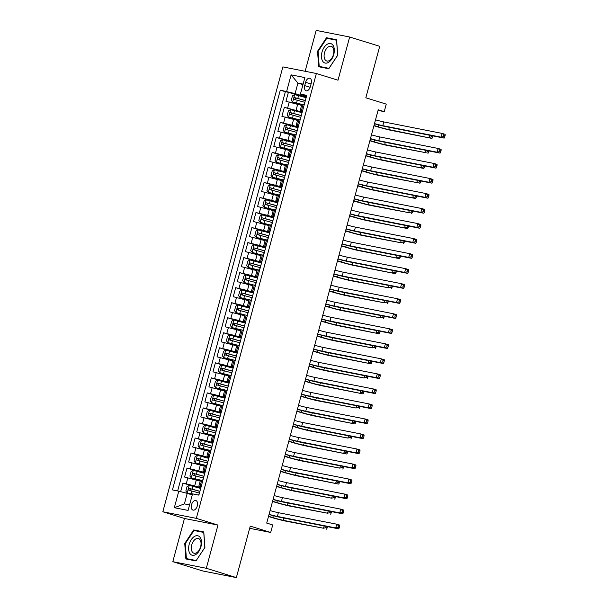 <?xml version="1.0" encoding="UTF-8"?>
<svg xmlns="http://www.w3.org/2000/svg" width="608" height="608" viewBox="0 0 608 608"><rect width="100%" height="100%" fill="white"/><g stroke="black" fill="none" stroke-linecap="round" stroke-linejoin="round"><path stroke-width="0.91" d="M197.311 505.902A4.986 2.941 -72.8 0 0 195.89 500.566A4.986 2.941 -72.8 0 0 191.512 504.762A4.986 2.941 -72.8 0 0 192.934 510.089A4.986 2.941 -72.8 0 0 197.311 505.902M172.809 561.686L202.867 570.996L236.368 577.6L206.31 568.282L217.968 525.076L196.331 518.366L162.83 511.769L184.467 518.472L172.809 561.686L206.31 568.282M196.331 518.366L316.365 73.5L282.864 66.903L162.83 511.769M316.365 73.5L338.002 80.21L349.661 37.004L316.16 30.4L305.132 71.288M349.661 37.004L379.719 46.314L365.826 97.789L386.262 104.128L384.241 111.636L378.229 109.774L266.707 523.085L272.718 524.947L270.689 532.456L250.253 526.125L236.368 577.6M301.591 105.382L285.965 101.323L288.397 92.302L302.199 96.581M302.016 112.032L284.339 107.335L298.148 111.614M284.339 107.335L281.907 116.348L297.54 120.414M293.482 135.44L277.848 131.381L280.288 122.36L294.09 126.639M289.423 150.472L273.798 146.406L276.23 137.393L290.031 141.672M285.372 165.505L269.739 161.439L272.171 152.418L285.98 156.697M281.314 180.53L265.688 176.472L268.12 167.451L281.922 171.73M277.263 195.563L261.63 191.497L264.062 182.484L277.871 186.755M273.205 210.588L257.579 206.53L260.011 197.509L273.813 201.788M269.154 225.621L253.521 221.555L255.953 212.542L269.754 216.82M265.096 240.646L249.462 236.588L251.902 227.567L265.704 231.846M261.037 255.679L245.412 251.613L247.844 242.6L261.645 246.878M256.986 270.704L241.353 266.646L243.785 257.625L257.594 261.904M252.928 285.737L237.302 281.671L239.734 272.658L253.536 276.936M248.877 300.762L233.244 296.704L235.676 287.683L249.485 291.962M244.819 315.795L229.186 311.729L231.625 302.716L245.427 306.994M240.768 330.82L225.135 326.762L227.567 317.741L241.368 322.02M236.71 345.853L221.076 341.787L223.508 332.774L237.318 337.052M232.651 360.878L217.026 356.82L219.458 347.799L233.259 352.078M228.6 375.911L212.967 371.845L215.399 362.832L229.208 367.11M224.542 390.944L208.916 386.878L211.348 377.857L225.15 382.136M220.491 405.969L204.858 401.911L207.29 392.89L221.099 397.168M216.433 421.002L200.8 416.936L203.239 407.922L217.041 412.194M212.374 436.027L196.749 431.969L199.181 422.948L212.982 427.226M208.324 451.06L192.69 446.994L195.122 437.98L208.932 442.259M204.265 466.085L188.64 462.027L191.072 453.006L204.873 457.284M200.214 481.118L184.581 477.052L187.013 468.038L200.822 472.317M305.596 82.3L304.707 85.606A4.834 2.85 -72.8 0 0 306.082 90.774A4.834 2.85 -72.8 0 0 310.316 86.716L311.212 83.41A4.834 2.85 -72.8 0 0 309.837 78.242A4.834 2.85 -72.8 0 0 305.596 82.3L311.053 83.995M302.966 84.641L297.92 83.076L295.078 93.594L280.311 90.144L172.444 489.919L178.782 491.165L174.321 507.703L188.085 510.416L192.546 493.878L198.877 495.132L306.751 95.35L300.413 94.103L306.47 96.391M286.649 91.39L291.11 74.86L304.874 77.573L300.413 94.103M200.632 487.76L194.697 485.921L196.316 479.91M204.691 472.735L198.748 470.888L200.374 464.877M208.742 457.702L202.806 455.863L204.425 449.852M212.8 442.677L206.857 440.83L208.483 434.819M216.858 427.644L210.915 425.805L212.534 419.794M220.909 412.612L214.974 410.772L216.592 404.761M224.968 397.586L219.024 395.747L220.651 389.736M229.018 382.554L223.083 380.714L224.702 374.703M233.077 367.528L227.134 365.689L228.76 359.678M237.135 352.496L231.192 350.656L232.811 344.645M241.186 337.47L235.25 335.631L236.869 329.62M245.244 322.438L239.301 320.598L240.928 314.587M249.295 307.412L243.36 305.566L244.978 299.554M253.354 292.38L247.41 290.54L249.037 284.529M257.404 277.354L251.469 275.508L253.088 269.496M261.463 262.322L255.52 260.482L257.146 254.471M265.521 247.296L259.578 245.45L261.197 239.438M269.572 232.264L263.636 230.424L265.255 224.413M273.63 217.238L267.687 215.392L269.314 209.38M277.681 202.206L271.746 200.366L273.364 194.355M281.74 187.173L275.796 185.334L277.423 179.322M285.798 172.148L279.855 170.308L281.474 164.297M289.849 157.115L283.906 155.276L285.532 149.264M293.907 142.09L287.964 140.25L289.583 134.239M297.958 127.057L292.022 125.218L293.641 119.206M288.397 92.302L285.365 91.709L177.642 490.945M194.697 485.921L182.962 483.064L180.644 491.652M187.013 468.038L198.748 470.888M191.072 453.006L202.806 455.863M195.122 437.98L206.857 440.83M199.181 422.948L210.915 425.805M203.239 407.922L214.974 410.772M207.29 392.89L219.024 395.747M211.348 377.857L223.083 380.714M215.399 362.832L227.134 365.689M219.458 347.799L231.192 350.656M223.508 332.774L235.25 335.631M227.567 317.741L239.301 320.598M231.625 302.716L243.36 305.566M235.676 287.683L247.41 290.54M239.734 272.658L251.469 275.508M243.785 257.625L255.52 260.482M247.844 242.6L259.578 245.45M251.902 227.567L263.636 230.424M255.953 212.542L267.687 215.392M260.011 197.509L271.746 200.366M264.062 182.484L275.796 185.334M268.12 167.451L279.855 170.308M272.171 152.418L283.906 155.276M276.23 137.393L287.964 140.25M280.288 122.36L292.022 125.218M302.548 110.922L300.192 110.565L302.412 111.416M304.167 104.91L292.691 102.129L301.788 104.66M300.116 119.936L288.633 117.154L297.73 119.685M298.361 126.449L296.142 125.59L298.49 125.947M296.058 134.968L284.582 132.187L293.679 134.718M294.302 141.474L292.083 140.623L294.439 140.98M292.007 150.001L280.524 147.212L289.621 149.743M290.252 156.507L288.032 155.648L290.381 156.013M287.949 165.026L285.593 164.669L283.974 170.681L286.33 171.038M283.89 180.059L272.414 177.278L281.512 179.801M282.135 186.565L279.916 185.706L282.272 186.071M279.84 195.084L277.484 194.727L275.865 200.739L278.213 201.096M275.781 210.117L264.305 207.336L273.402 209.859M274.026 216.623L271.806 215.764L274.162 216.129M271.73 225.142L269.374 224.785L267.756 230.797L270.104 231.154M267.672 240.175L256.196 237.394L265.293 239.917M265.916 246.681L263.697 245.83L266.053 246.187M263.621 255.2L261.265 254.843L259.646 260.855L261.995 261.212M259.563 270.233L248.079 267.452L257.184 269.975M257.807 276.739L255.588 275.888L257.944 276.245M255.504 285.258L253.156 284.901L251.53 290.913L253.886 291.27M251.454 300.291L239.97 297.51L249.075 300.04M249.698 306.797L247.479 305.946L249.827 306.303M247.395 315.316L245.047 314.959L243.42 320.971L245.776 321.328M243.344 330.349L231.861 327.568L240.958 330.098M241.589 336.855L239.37 336.004L241.718 336.361M239.286 345.374L236.938 345.017L235.311 351.029L237.667 351.386M235.228 360.407L223.752 357.626L232.849 360.156M233.472 366.913L231.26 366.062L233.609 366.419M231.177 375.44L228.821 375.075L227.202 381.087L229.55 381.452M227.118 390.465L215.642 387.684L224.74 390.214M225.363 396.971L223.144 396.12L225.5 396.477M223.068 405.498L220.712 405.133L219.093 411.145L221.441 411.51M219.009 420.523L216.661 420.166L215.034 426.178L217.39 426.535M214.958 435.556L212.602 435.191L210.984 441.203L213.332 441.568M210.9 450.581L199.416 447.8L208.521 450.33M209.144 457.087L206.925 456.236L209.281 456.593M206.842 465.614L195.366 462.832L204.463 465.356M205.086 472.12L202.867 471.268L205.223 471.626M202.791 480.639L191.307 477.858L200.412 480.388M201.035 487.152L198.816 486.294L201.164 486.651M306.067 96.999L295.078 93.594M249.66 528.314L270.689 532.456M378.054 110.42L384.241 111.636M303.111 84.094L297.92 83.076L291.11 74.86M192.257 494.935L187.211 493.369L184.376 503.895L189.567 504.914M285.365 91.709L280.311 90.144M182.962 483.064L196.764 487.342M286.193 171.532L283.974 170.681M278.084 201.59L275.865 200.739M269.975 231.648L267.756 230.797M261.858 261.714L259.646 260.855M253.749 291.772L251.53 290.913M245.64 321.83L243.42 320.971M237.53 351.888L235.311 351.029M229.421 381.946L227.202 381.087M221.312 412.004L219.093 411.145M217.254 427.029L215.034 426.178M213.203 442.062L210.984 441.203M178.782 491.165L187.211 493.369M174.321 507.703L184.376 503.895M317.551 51.247L318.683 66.751L328.768 68.734L337.729 55.229L336.596 39.733L326.511 37.742L317.551 51.247L318.106 51.422M217.968 525.076L184.467 518.472M195.966 560.941L204.919 547.436L203.786 531.939L193.701 529.948L184.748 543.461L185.873 558.957L195.966 560.941M330.957 39.117L326.511 37.742M185.303 543.628L184.748 543.461M198.147 531.331L193.701 529.948M306.326 96.915L305.52 99.902M304.061 104.439L305.064 101.574M375.516 119.829A7.79 0.395 -164.9 0 0 383.815 121.919L442.16 133.418L445.17 134.345L445.14 135.424L443.939 135.052L443.536 136.557L444.737 136.929L445.14 135.424M374.505 123.584A7.79 0.395 -164.9 0 0 382.797 125.674L441.15 137.172L442.16 133.418L443.939 135.052M443.536 136.557L441.15 137.172L444.159 138.107L385.806 126.608A11.689 0.593 15.1 0 1 374.452 123.781M444.159 138.107L444.737 136.929M294.66 94.643L292.653 102.083L291.285 100.267L292.501 95.76L294.72 94.612L305.908 97.614M373.988 125.499L378.199 126.806A7.79 0.395 -164.9 0 0 388.74 129.557L431.984 138.419L391.742 130.492A11.689 0.593 15.1 0 1 375.934 126.358L373.92 125.734M305.353 100.533L294.774 97.645C293.717 98.048 293.558 98.648 294.287 99.454L304.646 102.273M296.02 99.986C295.078 99.127 295.237 98.519 296.506 98.184L305.322 100.632M431.695 135.645L431.361 136.876L428.982 137.492L429.59 135.234M431.361 136.876L432.569 137.248L432.934 135.896M431.984 138.419L432.569 137.248M333.769 54.469A10.131 5.974 -72.8 0 0 330.516 43.54A10.131 5.974 -72.8 0 0 321.997 52.151A10.131 5.974 -72.8 0 0 325.242 63.08A10.131 5.974 -72.8 0 0 333.769 54.469M333.435 54.53A7.668 4.522 -72.8 0 0 331.246 46.33A7.668 4.522 -72.8 0 0 324.52 52.774A7.668 4.522 -72.8 0 0 326.709 60.982A7.668 4.522 -72.8 0 0 333.435 54.53M319.2 66.401L318.106 51.384L326.785 38.296L336.558 40.227L337.653 55.237L328.974 68.332L319.2 66.401L323.167 67.632M200.298 537.639A10.131 5.974 -72.8 0 0 191.292 539.63A10.131 5.974 -72.8 0 0 189.848 553.402A10.131 5.974 -72.8 0 0 198.854 551.41A10.131 5.974 -72.8 0 0 200.298 537.639M200.123 539.896A7.668 4.522 -72.8 0 0 198.436 538.536A7.668 4.522 -72.8 0 0 192.478 542.883A7.668 4.522 -72.8 0 0 192.212 551.828A7.668 4.522 -72.8 0 0 193.899 553.189A7.668 4.522 -72.8 0 0 199.857 548.842A7.668 4.522 -72.8 0 0 200.123 539.896M196.171 560.538L186.398 558.608L185.296 543.598L193.975 530.503L203.748 532.433L204.85 547.451L196.224 560.553M190.357 559.839L186.398 558.608M302.275 111.948L301.462 114.935M300.01 119.464L301.006 116.607M371.458 134.854A7.79 0.395 -164.9 0 0 379.757 136.944L438.11 148.443L441.112 149.378L441.089 150.457L439.88 150.085L439.478 151.59L440.678 151.962L441.089 150.457M370.447 138.616A7.79 0.395 -164.9 0 0 378.746 140.706L437.091 152.205L438.11 148.443L439.88 150.085M439.478 151.59L437.091 152.205L440.101 153.132L381.748 141.634A11.689 0.593 15.1 0 1 370.394 138.806M440.101 153.132L440.678 151.962M298.216 126.973L297.411 129.96M295.952 134.497L296.947 131.632M367.407 149.887A7.79 0.395 -164.9 0 0 375.706 151.977L434.051 163.476L437.061 164.403L437.03 165.482L435.83 165.11L435.419 166.615L436.628 166.987L437.03 165.482M366.388 153.642A7.79 0.395 -164.9 0 0 374.688 155.732L433.04 167.23L434.051 163.476L435.83 165.11M435.419 166.615L433.04 167.23L436.042 168.165L377.697 156.666A11.689 0.593 15.1 0 1 366.335 153.839M436.042 168.165L436.628 166.987M294.158 142.006L293.352 144.993M291.901 149.522L292.896 146.665M363.348 164.912A7.79 0.395 -164.9 0 0 371.648 167.002L430 178.501L433.002 179.436L432.972 180.515L431.771 180.143L431.368 181.648L432.569 182.02L432.972 180.515M362.338 168.674A7.79 0.395 -164.9 0 0 370.637 170.764L428.982 182.263L430 178.501L431.771 180.143M431.368 181.648L428.982 182.263L431.992 183.19L373.639 171.692A11.689 0.593 15.1 0 1 362.284 168.872M431.992 183.19L432.569 182.02M290.107 157.031L289.302 160.018M287.842 164.555L288.838 161.69M359.298 179.945A7.79 0.395 -164.9 0 0 367.597 182.035L425.942 193.534L428.952 194.461L428.921 195.54L427.72 195.168L427.31 196.673L428.511 197.045L428.921 195.54M358.279 183.7A7.79 0.395 -164.9 0 0 366.578 185.79L424.931 197.288L425.942 193.534L427.72 195.168M427.31 196.673L424.931 197.288L427.933 198.223L369.588 186.724A11.689 0.593 15.1 0 1 358.226 183.897M427.933 198.223L428.511 197.045M290.609 109.668L288.595 117.108L287.227 115.3L288.443 110.785L290.662 109.645L301.849 112.647M369.93 140.524L374.148 141.831A7.79 0.395 -164.9 0 0 384.682 144.59L424.924 152.517L387.691 145.517A11.689 0.593 15.1 0 1 371.883 141.39L369.869 140.76M301.294 115.558L290.715 112.678C289.659 113.08 289.499 113.681 290.229 114.479L300.595 117.306M291.962 115.018C291.019 114.152 291.179 113.552 292.448 113.217L301.272 115.664M427.637 150.678L427.31 151.901L424.924 152.517L425.532 150.26M427.31 151.901L428.511 152.274L428.876 150.921M427.933 153.452L428.511 152.274M286.55 124.701L284.544 132.141L283.176 130.325L284.392 125.818L286.604 124.67L297.791 127.672M365.872 155.557L370.09 156.864A7.79 0.395 -164.9 0 0 380.631 159.615L423.875 168.477L383.633 160.55A11.689 0.593 15.1 0 1 367.825 156.416L365.811 155.792M297.244 130.591L286.664 127.71C285.608 128.106 285.441 128.714 286.178 129.512L296.537 132.331M287.903 130.044C286.961 129.185 287.128 128.584 288.39 128.242L297.213 130.69M423.586 165.71L423.252 166.934L420.873 167.55L421.481 165.292M423.252 166.934L424.452 167.306L424.817 165.954M423.875 168.477L424.452 167.306M282.492 139.726L280.486 147.166L279.118 145.358L280.334 140.843L282.553 139.703L293.74 142.705M361.821 170.582L366.031 171.889A7.79 0.395 -164.9 0 0 376.572 174.648L416.814 182.575L379.582 175.575A11.689 0.593 15.1 0 1 363.774 171.448L361.752 170.818M293.185 145.624L282.606 142.736C281.55 143.138 281.39 143.739 282.12 144.537L292.478 147.364M283.852 145.076C282.91 144.21 283.07 143.61 284.339 143.275L293.155 145.722M419.528 180.736L419.201 181.959L416.814 182.575L417.422 180.325M419.201 181.959L420.402 182.332L420.766 180.979M419.824 183.51L420.402 182.332M289.682 157.73L278.494 154.728L276.283 155.876L275.059 160.383L276.465 162.245L285.593 164.677M276.465 162.245L285.57 164.776M357.762 185.615L361.98 186.922A7.79 0.395 -164.9 0 0 372.514 189.673L415.766 198.535L375.524 190.608A11.689 0.593 15.1 0 1 359.716 186.474L357.702 185.85M289.127 160.649L278.555 157.768C277.499 158.164 277.332 158.772 278.069 159.57L288.428 162.389M279.794 160.102C278.852 159.243 279.019 158.642 280.28 158.3L289.104 160.748M415.477 195.768L415.142 196.992L412.764 197.608L413.372 195.35M415.142 196.992L416.343 197.364L416.708 196.012M415.766 198.535L416.343 197.364M286.049 172.064L285.243 175.051M283.784 179.588L284.787 176.723M355.239 194.97A7.79 0.395 -164.9 0 0 363.538 197.06L421.891 208.559L424.893 209.494L424.863 210.573L423.662 210.201L423.259 211.706L424.46 212.078L424.863 210.573M354.228 198.732A7.79 0.395 -164.9 0 0 362.528 200.822L420.873 212.321L421.891 208.559L423.662 210.201M423.259 211.706L420.873 212.321L423.882 213.248L365.53 201.75A11.689 0.593 15.1 0 1 354.175 198.93M423.882 213.248L424.46 212.078M274.383 169.792L272.376 177.224L271.008 175.416L272.224 170.909L274.444 169.761L285.631 172.763M353.712 200.64L357.922 201.947A7.79 0.395 -164.9 0 0 368.463 204.706L408.705 212.633L371.465 205.633A11.689 0.593 15.1 0 1 355.665 201.506L353.643 200.876M285.076 175.682L274.497 172.794C273.44 173.196 273.281 173.797 274.01 174.595L284.369 177.422M275.743 175.134C274.801 174.268 274.96 173.668 276.23 173.333L285.046 175.78M411.418 210.794L411.084 212.017L408.705 212.633L409.313 210.383M411.084 212.017L412.292 212.39L412.657 211.037M411.707 213.568L412.292 212.39M281.998 187.089L281.192 190.076M279.733 194.613L280.729 191.748M351.181 210.003A7.79 0.395 -164.9 0 0 359.48 212.093L417.833 223.592L420.835 224.519L420.812 225.598L419.604 225.226L419.201 226.731L420.402 227.103L420.812 225.598M350.17 213.758A7.79 0.395 -164.9 0 0 358.469 215.848L416.822 227.346L417.833 223.592L419.604 225.226M419.201 226.731L416.822 227.346L419.824 228.281L361.471 216.782A11.689 0.593 15.1 0 1 350.117 213.955M419.824 228.281L420.402 227.103M281.572 187.788L270.385 184.786L268.166 185.934L266.95 190.441L268.356 192.303L277.484 194.735M268.356 192.303L277.461 194.834M349.653 215.673L353.871 216.98A7.79 0.395 -164.9 0 0 364.405 219.731L407.656 228.593L367.414 220.666A11.689 0.593 15.1 0 1 351.606 216.532L349.592 215.908M281.018 190.707L270.438 187.826C269.382 188.229 269.222 188.83 269.952 189.628L280.318 192.447M271.685 190.167C270.742 189.301 270.902 188.7 272.171 188.358L280.995 190.806M407.36 225.826L407.033 227.05L404.647 227.666L405.255 225.408M407.033 227.05L408.234 227.422L408.599 226.07M407.656 228.593L408.234 227.422M277.94 202.122L277.134 205.109M275.675 209.646L276.67 206.781M347.13 225.036A7.79 0.395 -164.9 0 0 355.429 227.118L413.774 238.617L416.784 239.552L416.754 240.631L415.553 240.259L415.142 241.764L416.351 242.136L416.754 240.631M346.112 228.79A7.79 0.395 -164.9 0 0 354.411 230.88L412.764 242.379L413.774 238.617L415.553 240.259M415.142 241.764L412.764 242.379L415.766 243.306L357.42 231.808A11.689 0.593 15.1 0 1 346.058 228.988M415.766 243.306L416.351 242.136M266.274 199.85L264.267 207.282L262.899 205.474L264.115 200.967L266.327 199.819L277.514 202.821M345.602 230.706L349.813 232.005A7.79 0.395 -164.9 0 0 360.354 234.764L400.596 242.691L363.356 235.691A11.689 0.593 15.1 0 1 347.548 231.564L345.534 230.941M276.967 205.74L266.388 202.852C265.331 203.254 265.172 203.855 265.901 204.653L276.26 207.48M267.626 205.192C266.684 204.326 266.851 203.726 268.12 203.391L276.936 205.838M403.309 240.852L402.975 242.075L400.596 242.691L401.204 240.441M402.975 242.075L404.176 242.448L404.548 241.095M403.598 243.626L404.176 242.448M273.881 217.147L273.076 220.142M271.624 224.671L272.62 221.806M343.072 240.061A7.79 0.395 -164.9 0 0 351.371 242.151L409.724 253.65L412.726 254.577L412.695 255.664L411.494 255.292L411.092 256.789L412.292 257.161L412.695 255.664M342.061 243.816A7.79 0.395 -164.9 0 0 350.36 245.906L408.705 257.404L409.724 253.65L411.494 255.292M411.092 256.789L408.705 257.404L411.715 258.339L353.362 246.84A11.689 0.593 15.1 0 1 342.008 244.013M411.715 258.339L412.292 257.161M273.463 217.854L262.276 214.844L260.057 215.992L258.841 220.499L260.247 222.361L269.374 224.793M260.247 222.361L269.344 224.892M341.544 245.731L345.762 247.038A7.79 0.395 -164.9 0 0 356.296 249.789L399.547 258.651L359.305 250.724A11.689 0.593 15.1 0 1 343.497 246.59L341.483 245.966M272.908 220.765L262.329 217.884C261.273 218.287 261.113 218.888 261.843 219.686L272.209 222.513M263.576 220.225C262.633 219.359 262.793 218.758 264.062 218.416L272.886 220.864M399.251 255.884L398.924 257.108L396.538 257.724L397.146 255.466M398.924 257.108L400.125 257.48L400.49 256.128M399.547 258.651L400.125 257.48M269.83 232.18L269.025 235.167M267.566 239.704L268.561 236.839M339.021 255.094A7.79 0.395 -164.9 0 0 347.32 257.184L405.665 268.675L408.675 269.61L408.644 270.689L407.444 270.317L407.033 271.822L408.242 272.194L408.644 270.689M338.002 258.848A7.79 0.395 -164.9 0 0 346.302 260.938L404.654 272.437L405.665 268.675L407.444 270.317M407.033 271.822L404.654 272.437L407.656 273.364L349.311 261.866A11.689 0.593 15.1 0 1 337.949 259.046M407.656 273.364L408.242 272.194M258.164 229.908L256.158 237.348L254.79 235.532L256.006 231.025L258.218 229.877L269.405 232.879M337.486 260.764L341.704 262.063A7.79 0.395 -164.9 0 0 352.245 264.822L395.489 273.684L355.247 265.757A11.689 0.593 15.1 0 1 339.439 261.622L337.425 260.999M268.858 235.798L258.278 232.91C257.222 233.312 257.055 233.913 257.792 234.718L268.151 237.538M259.517 235.25C258.575 234.384 258.742 233.784 260.004 233.449L268.827 235.896M395.2 270.91L394.866 272.133L392.487 272.749L393.095 270.499M394.866 272.133L396.066 272.506L396.431 271.153M395.489 273.684L396.066 272.506M265.772 247.213L264.966 250.2M263.515 254.729L264.51 251.864M334.962 270.119A7.79 0.395 -164.9 0 0 343.262 272.209L401.614 283.708L404.616 284.643L404.586 285.722L403.385 285.35L402.982 286.847L404.183 287.219L404.586 285.722M333.952 273.874A7.79 0.395 -164.9 0 0 342.251 275.964L400.596 287.462L401.614 283.708L403.385 285.35M402.982 286.847L400.596 287.462L403.606 288.397L345.253 276.898A11.689 0.593 15.1 0 1 333.898 274.071M403.606 288.397L404.183 287.219M265.354 247.912L254.167 244.902L251.948 246.05L250.732 250.557L252.138 252.419L261.265 254.851M252.138 252.419L261.235 254.95M333.435 275.789L337.645 277.096A7.79 0.395 -164.9 0 0 348.186 279.855L388.428 287.782L351.188 280.782A11.689 0.593 15.1 0 1 335.388 276.648L333.366 276.024M264.799 250.823L254.22 247.942C253.164 248.345 253.004 248.946 253.734 249.744L264.092 252.571M255.466 250.283C254.524 249.417 254.684 248.816 255.953 248.474L264.769 250.922M391.142 285.942L390.815 287.166L388.428 287.782L389.036 285.524M390.815 287.166L392.016 287.538L392.38 286.186M391.438 288.716L392.016 287.538M261.721 262.238L260.916 265.225M259.456 269.762L260.452 266.897M330.912 285.152A7.79 0.395 -164.9 0 0 339.211 287.242L397.556 298.741L400.566 299.668L400.535 300.747L399.334 300.375L398.924 301.88L400.125 302.252L400.535 300.747M329.893 288.906A7.79 0.395 -164.9 0 0 338.192 290.996L396.545 302.495L397.556 298.741L399.334 300.375M398.924 301.88L396.545 302.495L399.547 303.422L341.202 291.931A11.689 0.593 15.1 0 1 329.84 289.104M399.547 303.422L400.125 302.252M250.055 259.966L248.049 267.406L246.673 265.59L247.889 261.083L250.108 259.935L261.296 262.937M329.376 290.822L333.594 292.129A7.79 0.395 -164.9 0 0 344.128 294.88L384.37 302.807L347.138 295.815A11.689 0.593 15.1 0 1 331.33 291.68L329.316 291.057M260.741 265.856L250.169 262.968C249.113 263.37 248.946 263.971 249.683 264.776L260.042 267.596M251.408 265.308C250.466 264.442 250.633 263.842 251.894 263.507L260.718 265.954M387.083 300.968L386.756 302.191L384.37 302.807L384.986 300.557M386.756 302.191L387.957 302.564L388.322 301.211M387.38 303.742L387.957 302.564M257.663 277.271L256.857 280.258M255.398 284.787L256.401 281.93M326.853 300.177A7.79 0.395 -164.9 0 0 335.152 302.267L393.498 313.766L396.507 314.701L396.477 315.78L395.276 315.408L394.873 316.905L396.074 317.277L396.477 315.78M325.842 303.939A7.79 0.395 -164.9 0 0 334.142 306.029L392.487 317.52L393.498 313.766L395.276 315.408M394.873 316.905L392.487 317.52L395.496 318.455L337.144 306.956A11.689 0.593 15.1 0 1 325.789 304.129M395.496 318.455L396.074 317.277M257.245 277.97L246.058 274.96L243.838 276.108L242.622 280.622L244.028 282.477L253.156 284.909M244.028 282.477L253.126 285.008M325.326 305.847L329.536 307.154A7.79 0.395 -164.9 0 0 340.077 309.913L380.319 317.84L343.079 310.84A11.689 0.593 15.1 0 1 327.271 306.706L325.257 306.082M256.69 280.881L246.111 278C245.054 278.403 244.895 279.004 245.624 279.802L255.983 282.629M247.357 280.341C246.415 279.475 246.574 278.874 247.844 278.532L256.66 280.987M383.032 316L382.698 317.224L380.319 317.84L380.927 315.582M382.698 317.224L383.906 317.596L384.271 316.244M383.321 318.774L383.906 317.596M253.612 292.296L252.806 295.283M251.347 299.82L252.343 296.955M322.795 315.21A7.79 0.395 -164.9 0 0 331.094 317.3L389.447 328.799L392.449 329.726L392.426 330.805L391.218 330.433L390.815 331.938L392.016 332.31L392.426 330.805M321.784 318.964A7.79 0.395 -164.9 0 0 330.083 321.054L388.428 332.553L389.447 328.799L391.218 330.433M390.815 331.938L388.428 332.553L391.438 333.488L333.085 321.989A11.689 0.593 15.1 0 1 321.731 319.162M391.438 333.488L392.016 332.31M241.946 290.024L239.932 297.464L238.564 295.648L239.78 291.141L241.999 289.993L253.186 292.995M321.267 320.88L325.485 322.187A7.79 0.395 -164.9 0 0 336.019 324.938L379.27 333.8L339.028 325.873A11.689 0.593 15.1 0 1 323.22 321.738L321.206 321.115M252.632 295.914L242.052 293.026C240.996 293.428 240.836 294.029 241.566 294.834L251.932 297.654M243.299 295.366C242.356 294.5 242.516 293.9 243.785 293.565L252.609 296.012M378.974 331.026L378.647 332.257L376.261 332.872L376.869 330.615M378.647 332.257L379.848 332.629L380.213 331.269M379.27 333.8L379.848 332.629M249.554 307.329L248.748 310.316M247.289 314.845L248.284 311.988M318.744 330.235A7.79 0.395 -164.9 0 0 327.043 332.325L385.388 343.824L388.398 344.759L388.368 345.838L387.167 345.466L386.756 346.963L387.965 347.335L388.368 345.838M317.726 333.997A7.79 0.395 -164.9 0 0 326.025 336.087L384.378 347.578L385.388 343.824L387.167 345.466M386.756 346.963L384.378 347.578L387.38 348.513L329.034 337.014A11.689 0.593 15.1 0 1 317.672 334.187M387.38 348.513L387.965 347.335M249.128 308.028L237.941 305.026L235.729 306.166L234.513 310.68L235.919 312.535L245.047 314.967M235.919 312.535L245.016 315.066M317.209 335.905L321.427 337.212A7.79 0.395 -164.9 0 0 331.968 339.971L372.21 347.898L334.97 340.898A11.689 0.593 15.1 0 1 319.162 336.764L317.148 336.14M248.581 310.939L238.002 308.058C236.945 308.461 236.778 309.062 237.515 309.86L247.874 312.687M239.24 310.399C238.298 309.533 238.465 308.932 239.727 308.59L248.55 311.045M374.923 346.058L374.589 347.282L372.21 347.898L372.818 345.64M374.589 347.282L375.79 347.654L376.154 346.302M375.212 348.832L375.79 347.654M245.495 322.354L244.69 325.341M243.238 329.878L244.234 327.013M314.686 345.268A7.79 0.395 -164.9 0 0 322.985 347.358L381.338 358.857L384.34 359.784L384.309 360.863L383.108 360.491L382.706 361.996L383.906 362.368L384.309 360.863M313.675 349.022A7.79 0.395 -164.9 0 0 321.974 351.112L380.319 362.611L381.338 358.857L383.108 360.491M382.706 361.996L380.319 362.611L383.329 363.546L324.976 352.047A11.689 0.593 15.1 0 1 313.622 349.22M383.329 363.546L383.906 362.368M233.829 320.082L231.823 327.522L230.455 325.706L231.671 321.199L233.89 320.051L245.077 323.053M313.158 350.938L317.376 352.245A7.79 0.395 -164.9 0 0 327.91 354.996L371.161 363.858L330.919 355.931A11.689 0.593 15.1 0 1 315.111 351.796L313.097 351.173M244.522 325.972L233.943 323.084C232.887 323.486 232.727 324.087 233.457 324.892L243.816 327.712M235.19 325.424C234.247 324.566 234.407 323.958 235.676 323.623L244.492 326.07M370.865 361.084L370.538 362.315L368.152 362.93L368.76 360.673M370.538 362.315L371.739 362.687L372.104 361.334M371.161 363.858L371.739 362.687M241.444 337.387L240.639 340.374M239.18 344.903L240.175 342.046M310.635 360.293A7.79 0.395 -164.9 0 0 318.934 362.383L377.279 373.882L380.289 374.817L380.258 375.896L379.058 375.524L378.647 377.028L379.848 377.401L380.258 375.896M309.616 364.055A7.79 0.395 -164.9 0 0 317.916 366.145L376.268 377.644L377.279 373.882L379.058 375.524M378.647 377.028L376.268 377.644L379.27 378.571L320.925 367.072A11.689 0.593 15.1 0 1 309.563 364.245M379.27 378.571L379.848 377.401M241.019 338.086L229.832 335.084L227.62 336.224L226.396 340.738L227.802 342.593L236.93 345.025M227.802 342.593L236.907 345.124M309.1 365.963L313.318 367.27A7.79 0.395 -164.9 0 0 323.859 370.029L364.101 377.956L326.861 370.956A11.689 0.593 15.1 0 1 311.053 366.829L309.039 366.198M240.464 340.997L229.892 338.116C228.836 338.519 228.669 339.12 229.406 339.918L239.765 342.745M231.131 340.457C230.189 339.591 230.356 338.99 231.618 338.656L240.441 341.103M366.814 376.116L366.48 377.34L364.101 377.956L364.709 375.698M366.48 377.34L367.68 377.712L368.045 376.36M367.103 378.89L367.68 377.712M237.386 352.412L236.58 355.399M235.121 359.936L236.124 357.071M306.576 375.326A7.79 0.395 -164.9 0 0 314.876 377.416L373.228 388.915L376.23 389.842L376.2 390.921L374.999 390.549L374.596 392.054L375.797 392.426L376.2 390.921M305.566 379.08A7.79 0.395 -164.9 0 0 313.865 381.17L372.21 392.669L373.228 388.915L374.999 390.549M374.596 392.054L372.21 392.669L375.22 393.604L316.867 382.105A11.689 0.593 15.1 0 1 305.512 379.278M375.22 393.604L375.797 392.426M225.72 350.14L223.714 357.58L222.346 355.764L223.562 351.257L225.781 350.109L236.968 353.111M305.049 380.996L309.259 382.303A7.79 0.395 -164.9 0 0 319.8 385.054L363.044 393.916L322.802 385.989A11.689 0.593 15.1 0 1 307.002 381.854L304.98 381.231M236.413 356.03L225.834 353.149C224.778 353.544 224.618 354.152 225.348 354.95L235.706 357.77M227.08 355.482C226.138 354.624 226.298 354.023 227.567 353.681L236.383 356.128M362.756 391.149L362.429 392.373L360.042 392.988L360.65 390.731M362.429 392.373L363.63 392.745L363.994 391.392M363.044 393.916L363.63 392.745M233.335 367.445L232.53 370.432M231.07 374.961L232.066 372.104M302.518 390.351A7.79 0.395 -164.9 0 0 310.817 392.441L369.17 403.94L372.172 404.875L372.149 405.954L370.941 405.582L370.538 407.086L371.739 407.459L372.149 405.954M301.507 394.113A7.79 0.395 -164.9 0 0 309.806 396.203L368.159 407.702L369.17 403.94L370.941 405.582M370.538 407.086L368.159 407.702L371.161 408.629L312.816 397.13A11.689 0.593 15.1 0 1 301.454 394.311M371.161 408.629L371.739 407.459M232.91 368.144L221.722 365.142L219.503 366.282L218.287 370.796L219.693 372.651L228.821 375.083M219.693 372.651L228.798 375.182M300.99 396.021L305.208 397.328A7.79 0.395 -164.9 0 0 315.742 400.087L355.984 408.014L318.752 401.014A11.689 0.593 15.1 0 1 302.944 396.887L300.93 396.256M232.355 371.062L221.783 368.174C220.727 368.577 220.56 369.178 221.289 369.976L231.656 372.803M223.022 370.515C222.08 369.649 222.239 369.048 223.508 368.714L232.332 371.161M358.697 406.174L358.37 407.398L355.984 408.014L356.592 405.764M358.37 407.398L359.571 407.77L359.936 406.418M358.994 408.948L359.571 407.77M229.277 382.47L228.471 385.457M227.012 389.994L228.008 387.129M298.467 405.384A7.79 0.395 -164.9 0 0 306.766 407.474L365.112 418.973L368.121 419.9L368.091 420.979L366.89 420.607L366.487 422.112L367.688 422.484L368.091 420.979M297.449 409.138A7.79 0.395 -164.9 0 0 305.748 411.228L364.101 422.727L365.112 418.973L366.89 420.607M366.487 422.112L364.101 422.727L367.103 423.662L308.758 412.163A11.689 0.593 15.1 0 1 297.403 409.336M367.103 423.662L367.688 422.484M217.611 380.198L215.604 387.638L214.236 385.822L215.452 381.315L217.664 380.167L228.859 383.169M296.94 411.054L301.15 412.361A7.79 0.395 -164.9 0 0 311.691 415.112L354.935 423.974L314.693 416.047A11.689 0.593 15.1 0 1 298.885 411.912L296.871 411.289M228.304 386.088L217.725 383.207C216.668 383.602 216.509 384.21 217.238 385.008L227.597 387.828M218.971 385.54C218.029 384.682 218.188 384.081 219.458 383.739L228.274 386.186M354.646 421.207L354.312 422.431L351.933 423.046L352.541 420.789M354.312 422.431L355.52 422.803L355.885 421.45M354.935 423.974L355.52 422.803M225.226 397.503L224.413 400.49M222.961 405.027L223.957 402.162M294.409 420.409A7.79 0.395 -164.9 0 0 302.708 422.499L361.061 433.998L364.063 434.933L364.04 436.012L362.832 435.64L362.429 437.144L363.63 437.517L364.04 436.012M293.398 424.171A7.79 0.395 -164.9 0 0 301.697 426.261L360.042 437.76L361.061 433.998L362.832 435.64M362.429 437.144L360.042 437.76L363.052 438.687L304.699 427.188A11.689 0.593 15.1 0 1 293.345 424.369M363.052 438.687L363.63 437.517M224.8 398.202L213.613 395.2L211.394 396.348L210.178 400.854L211.584 402.716L220.712 405.141M211.584 402.716L220.681 405.24M292.881 426.079L297.099 427.386A7.79 0.395 -164.9 0 0 307.633 430.145L347.875 438.072L310.642 431.072A11.689 0.593 15.1 0 1 294.834 426.945L292.82 426.314M224.246 401.12L213.666 398.232C212.61 398.635 212.45 399.236 213.18 400.034L223.546 402.861M214.913 400.573C213.97 399.707 214.13 399.106 215.399 398.772L224.223 401.219M350.588 436.232L350.261 437.456L347.875 438.072L348.483 435.822M350.261 437.456L351.462 437.828L351.827 436.476M350.884 439.006L351.462 437.828M221.168 412.528L220.362 415.515M218.903 420.052L219.898 417.187M290.358 435.442A7.79 0.395 -164.9 0 0 298.657 437.532L357.002 449.031L360.012 449.958L359.982 451.037L358.781 450.665L358.37 452.17L359.579 452.542L359.982 451.037M289.34 439.196A7.79 0.395 -164.9 0 0 297.639 441.286L355.992 452.785L357.002 449.031L358.781 450.665M358.37 452.17L355.992 452.785L358.994 453.72L300.648 442.221A11.689 0.593 15.1 0 1 289.286 439.394M358.994 453.72L359.579 452.542M220.742 413.227L209.555 410.225L207.343 411.373L206.127 415.88L207.533 417.742L216.653 420.174M207.533 417.742L216.63 420.272M288.823 441.112L293.041 442.419A7.79 0.395 -164.9 0 0 303.582 445.17L346.826 454.032L306.584 446.105A11.689 0.593 15.1 0 1 290.776 441.97L288.762 441.347M220.195 416.146L209.616 413.265C208.559 413.668 208.392 414.268 209.129 415.066L219.488 417.886M210.854 415.606C209.912 414.74 210.079 414.139 211.341 413.797L220.164 416.244M346.537 451.265L346.203 452.489L343.824 453.104L344.432 450.847M346.203 452.489L347.404 452.861L347.768 451.508M346.826 454.032L347.404 452.861M217.109 427.561L216.304 430.548M214.852 435.085L215.848 432.22M286.3 450.475A7.79 0.395 -164.9 0 0 294.599 452.557L352.952 464.056L355.954 464.991L355.923 466.07L354.722 465.698L354.32 467.202L355.52 467.575L355.923 466.07M285.289 454.229A7.79 0.395 -164.9 0 0 293.588 456.319L351.933 467.818L352.952 464.056L354.722 465.698M354.32 467.202L351.933 467.818L354.943 468.745L296.59 457.246A11.689 0.593 15.1 0 1 285.236 454.427M354.943 468.745L355.52 467.575M216.691 428.26L205.504 425.258L203.285 426.406L202.069 430.912L203.475 432.774L212.602 435.199M203.475 432.774L212.572 435.298M284.772 456.144L288.982 457.444A7.79 0.395 -164.9 0 0 299.524 460.203L339.766 468.13L302.533 461.13A11.689 0.593 15.1 0 1 286.725 457.003L284.704 456.38M216.136 431.178L205.557 428.29C204.501 428.693 204.341 429.294 205.071 430.092L215.43 432.919M206.804 430.631C205.861 429.765 206.021 429.164 207.29 428.83L216.106 431.277M342.479 466.29L342.152 467.514L339.766 468.13L340.374 465.88M342.152 467.514L343.353 467.886L343.718 466.534M342.775 469.064L343.353 467.886M213.058 442.586L212.253 445.58M210.794 450.11L211.789 447.245M282.249 465.5A7.79 0.395 -164.9 0 0 290.548 467.59L348.893 479.089L351.903 480.016L351.872 481.103L350.672 480.73L350.261 482.228L351.462 482.6L351.872 481.103M281.23 469.254A7.79 0.395 -164.9 0 0 289.53 471.344L347.882 482.843L348.893 479.089L350.672 480.73M350.261 482.228L347.882 482.843L350.884 483.778L292.539 472.279A11.689 0.593 15.1 0 1 281.177 469.452M350.884 483.778L351.462 482.6M201.392 440.314L199.386 447.754L198.01 445.938L199.234 441.431L201.446 440.283L212.633 443.293M280.714 471.17L284.932 472.477A7.79 0.395 -164.9 0 0 295.465 475.228L338.717 484.09L298.475 476.163A11.689 0.593 15.1 0 1 282.667 472.028L280.653 471.405M212.078 446.204L201.506 443.323C200.45 443.726 200.283 444.326 201.02 445.124L211.379 447.952M202.745 445.664C201.803 444.798 201.97 444.197 203.232 443.855L212.055 446.302M338.42 481.323L338.094 482.547L335.715 483.162L336.323 480.905M338.094 482.547L339.294 482.919L339.659 481.566M338.717 484.09L339.294 482.919M209 457.619L208.194 460.606M206.735 465.143L207.738 462.278M278.19 480.533A7.79 0.395 -164.9 0 0 286.49 482.623L344.842 494.114L347.844 495.049L347.814 496.128L346.613 495.756L346.21 497.26L347.411 497.633L347.814 496.128M277.18 484.287A7.79 0.395 -164.9 0 0 285.479 486.377L343.824 497.876L344.842 494.114L346.613 495.756M346.21 497.26L343.824 497.876L346.834 498.803L288.481 487.304A11.689 0.593 15.1 0 1 277.126 484.485M346.834 498.803L347.411 497.633M197.334 455.346L195.328 462.787L193.96 460.97L195.176 456.464L197.395 455.316L208.582 458.318M276.663 486.202L280.873 487.502A7.79 0.395 -164.9 0 0 291.414 490.261L331.656 498.188L294.416 491.196A11.689 0.593 15.1 0 1 278.616 487.061L276.594 486.438M208.027 461.236L197.448 458.348C196.392 458.751 196.232 459.352 196.962 460.157L207.32 462.977M198.694 460.689C197.752 459.823 197.912 459.222 199.181 458.888L207.997 461.335M334.37 496.348L334.035 497.572L331.656 498.188L332.264 495.938M334.035 497.572L335.244 497.944L335.608 496.592M334.658 499.122L335.244 497.944M204.949 472.652L204.144 475.638M202.684 480.168L203.68 477.303M274.132 495.558A7.79 0.395 -164.9 0 0 282.431 497.648L340.784 509.147L343.786 510.082L343.763 511.161L342.555 510.788L342.152 512.286L343.353 512.658L343.763 511.161M273.121 499.312A7.79 0.395 -164.9 0 0 281.42 501.402L339.773 512.901L340.784 509.147L342.555 510.788M342.152 512.286L339.773 512.901L342.775 513.836L284.422 502.337A11.689 0.593 15.1 0 1 273.068 499.51M342.775 513.836L343.353 512.658M193.283 470.372L191.277 477.812L189.901 475.996L191.117 471.489L193.336 470.341L204.524 473.351M272.604 501.228L276.822 502.535A7.79 0.395 -164.9 0 0 287.356 505.294L327.598 513.22L290.366 506.221A11.689 0.593 15.1 0 1 274.558 502.086L272.544 501.463M203.969 476.262L193.39 473.381C192.333 473.784 192.174 474.384 192.903 475.182L203.27 478.01M194.636 475.722C193.694 474.856 193.853 474.255 195.122 473.913L203.946 476.36M330.311 511.381L329.984 512.605L327.598 513.22L328.206 510.963M329.984 512.605L331.185 512.977L331.55 511.624M330.608 514.155L331.185 512.977M200.891 487.677L200.085 490.664M198.656 495.087L199.622 492.336M270.081 510.591A7.79 0.395 -164.9 0 0 278.38 512.681L336.726 524.18L339.735 525.107L339.705 526.186L338.504 525.814L338.094 527.318L339.302 527.691L339.705 526.186M269.063 514.345A7.79 0.395 -164.9 0 0 277.362 516.435L335.715 527.934L336.726 524.18L338.504 525.814M338.094 527.318L335.715 527.934L338.717 528.861L280.372 517.37A11.689 0.593 15.1 0 1 269.01 514.543M338.717 528.861L339.302 527.691M200.465 488.376L189.278 485.374L187.066 486.522L185.85 491.028L187.256 492.89L192.455 494.22M187.256 492.89L192.424 494.319M268.554 516.26L272.764 517.568A7.79 0.395 -164.9 0 0 283.305 520.319L323.547 528.246L286.307 521.254A11.689 0.593 15.1 0 1 270.499 517.119L268.485 516.496M199.918 491.294L189.339 488.406C188.282 488.809 188.123 489.41 188.852 490.215L199.211 493.035M190.578 490.747C189.635 489.881 189.802 489.28 191.072 488.946L199.888 491.393M326.26 526.406L325.926 527.63L323.547 528.246L324.155 525.996M325.926 527.63L327.127 528.002L327.499 526.65M326.549 529.18L327.127 528.002M296.073 110.192L297.7 104.181M287.645 107.988L289.264 101.977M186.261 483.717L187.887 477.706M190.319 468.684L191.938 462.673M194.378 453.659L195.996 447.648M198.428 438.626L200.055 432.615M202.487 423.601L204.106 417.59M206.538 408.568L208.164 402.557M210.596 393.543L212.215 387.532M214.654 378.51L216.273 372.499M218.705 363.485L220.332 357.474M222.764 348.452L224.382 342.441M226.814 333.427L228.441 327.416M230.873 318.394L232.492 312.383M234.924 303.362L236.55 297.35M238.982 288.336L240.601 282.325M243.04 273.304L244.659 267.292M247.091 258.278L248.718 252.267M251.15 243.246L252.768 237.234M255.2 228.22L256.827 222.209M259.259 213.188L260.878 207.176M263.31 198.162L264.936 192.151M267.368 183.13L268.987 177.118M271.426 168.104L273.045 162.093M275.477 153.072L277.104 147.06M279.536 138.046L281.154 132.035M283.586 123.014L285.213 117.002M301.408 110.694L303.027 104.682M297.35 125.727L298.969 119.715M293.292 140.752L294.918 134.74M289.241 155.785L290.86 149.773M285.182 170.81L286.809 164.798M281.132 185.843L282.75 179.831M277.073 200.876L278.7 194.864M273.022 215.901L274.641 209.889M268.964 230.934L270.583 224.922M264.906 245.959L266.532 239.947M260.855 260.992L262.474 254.98M256.796 276.017L258.423 270.005M252.746 291.05L254.364 285.038M248.687 306.075L250.314 300.063M244.636 321.108L246.255 315.096M240.578 336.133L242.197 330.121M236.52 351.166L238.146 345.154M232.469 366.191L234.088 360.179M228.41 381.224L230.037 375.212M224.36 396.249L225.978 390.237M220.301 411.282L221.92 405.27M216.243 426.314L217.869 420.303M212.192 441.34L213.811 435.328M208.134 456.372L209.76 450.361M204.083 471.398L205.702 465.386M200.024 486.43L201.651 480.419M310.141 87.294L304.707 85.606M383.815 121.919L382.797 125.674M297.312 100.229L296.544 103.086M298.566 95.57L297.798 98.428M378.708 124.929L378.199 126.806M389.348 127.308L388.74 129.557M296.506 98.184L294.774 97.645M379.757 136.944L378.746 140.706M375.706 151.977L374.688 155.732M371.648 167.002L370.637 170.764M367.597 182.035L366.578 185.79M293.254 115.262L292.486 118.112M294.515 110.603L293.74 113.453M374.65 139.962L374.148 141.831M385.29 142.333L384.682 144.59M292.448 113.217L290.715 112.678M289.203 130.287L288.435 133.144M290.457 125.628L289.689 128.486M370.599 154.987L370.09 156.864M381.239 157.366L380.631 159.615M288.39 128.242L286.664 127.71M285.144 145.32L284.377 148.17M286.406 140.661L285.631 143.511M366.54 170.02L366.031 171.889M377.18 172.391L376.572 174.648M284.339 143.275L282.606 142.736M278.441 154.759L276.435 162.199M281.094 160.345L280.318 163.202M282.348 155.686L281.58 158.544M362.482 185.045L361.98 186.922M373.13 187.424L372.514 189.673M280.28 158.3L278.555 157.768M363.538 197.06L362.528 200.822M277.035 175.378L276.268 178.228M278.297 170.719L277.522 173.569M358.431 200.078L357.922 201.947M369.071 202.449L368.463 204.706M276.23 173.333L274.497 172.794M359.48 212.093L358.469 215.848M270.332 184.817L268.326 192.257M272.984 190.403L272.209 193.26M274.238 185.744L273.471 188.602M354.373 215.103L353.871 216.98M365.013 217.482L364.405 219.731M272.171 188.358L270.438 187.826M355.429 227.118L354.411 230.88M268.926 205.436L268.158 208.293M270.18 200.777L269.412 203.634M350.322 230.136L349.813 232.005M360.962 232.507L360.354 234.764M268.12 203.391L266.388 202.852M351.371 242.151L350.36 245.906M262.223 214.875L260.209 222.315M264.868 220.461L264.1 223.318M266.129 215.802L265.354 218.66M346.264 245.168L345.762 247.038M356.904 247.54L356.296 249.789M264.062 218.416L262.329 217.884M347.32 257.184L346.302 260.938M260.817 235.494L260.042 238.351M262.071 230.835L261.303 233.692M342.213 260.194L341.704 262.063M352.853 262.565L352.245 264.822M260.004 233.449L258.278 232.91M343.262 272.209L342.251 275.964M254.106 244.933L252.1 252.373M256.758 250.519L255.991 253.376M258.02 245.86L257.245 248.718M338.154 275.226L337.645 277.096M348.794 277.598L348.186 279.855M255.953 248.474L254.22 247.942M339.211 287.242L338.192 290.996M252.708 265.552L251.932 268.409M253.962 260.893L253.194 263.75M334.096 290.252L333.594 292.129M344.736 292.623L344.128 294.88M251.894 263.507L250.169 262.968M335.152 302.267L334.142 306.029M245.997 274.991L243.99 282.431M248.649 280.577L247.882 283.434M249.903 275.918L249.136 278.776M330.045 305.284L329.536 307.154M340.685 307.656L340.077 309.913M247.844 278.532L246.111 278M331.094 317.3L330.083 321.054M244.598 295.61L243.823 298.467M245.852 290.951L245.085 293.808M325.987 320.31L325.485 322.187M336.627 322.681L336.019 324.938M243.785 293.565L242.052 293.026M327.043 332.325L326.025 336.087M237.888 305.049L235.881 312.489M240.54 310.642L239.772 313.492M241.794 305.984L241.026 308.834M321.936 335.342L321.427 337.212M332.576 337.714L331.968 339.971M239.727 308.59L238.002 308.058M322.985 347.358L321.974 351.112M236.482 325.668L235.714 328.525M237.743 321.009L236.968 323.866M317.878 350.368L317.376 352.245M328.518 352.746L327.91 354.996M235.676 323.623L233.943 323.084M318.934 362.383L317.916 366.145M229.778 335.107L227.772 342.547M232.431 340.7L231.656 343.55M233.685 336.042L232.917 338.892M313.819 365.4L313.318 367.27M324.467 367.772L323.859 370.029M231.618 338.656L229.892 338.116M314.876 377.416L313.865 381.17M228.372 355.726L227.605 358.583M229.634 351.067L228.859 353.924M309.768 380.426L309.259 382.303M320.408 382.804L319.8 385.054M227.567 353.681L225.834 353.149M310.817 392.441L309.806 396.203M221.669 365.165L219.663 372.605M224.322 370.758L223.546 373.608M225.576 366.1L224.808 368.95M305.71 395.458L305.208 397.328M316.35 397.83L315.742 400.087M223.508 368.714L221.783 368.174M306.766 407.474L305.748 411.228M220.263 385.784L219.496 388.641M221.517 381.125L220.75 383.982M301.659 410.484L301.15 412.361M312.299 412.862L311.691 415.112M219.458 383.739L217.725 383.207M302.708 422.499L301.697 426.261M213.56 395.23L211.546 402.663M216.205 400.816L215.437 403.666M217.466 396.158L216.691 399.008M297.601 425.516L297.099 427.386M308.241 427.888L307.633 430.145M215.399 398.772L213.666 398.232M298.657 437.532L297.639 441.286M209.502 410.256L207.495 417.696M212.154 415.842L211.379 418.699M213.408 411.183L212.64 414.04M293.55 440.542L293.041 442.419M304.19 442.92L303.582 445.17M211.341 413.797L209.616 413.265M294.599 452.557L293.588 456.319M205.443 425.288L203.437 432.721M208.096 430.874L207.328 433.732M209.357 426.216L208.582 429.073M289.492 455.574L288.982 457.444M300.132 457.946L299.524 460.203M207.29 428.83L205.557 428.29M290.548 467.59L289.53 471.344M204.045 445.9L203.27 448.757M205.299 441.241L204.531 444.098M285.433 470.607L284.932 472.477M296.081 472.978L295.465 475.228M203.232 443.855L201.506 443.323M286.49 482.623L285.479 486.377M199.986 460.932L199.219 463.79M201.248 456.274L200.473 459.131M281.382 485.632L280.873 487.502M292.022 488.004L291.414 490.261M199.181 458.888L197.448 458.348M282.431 497.648L281.42 501.402M195.936 475.958L195.16 478.815M197.19 471.299L196.422 474.156M277.324 500.665L276.822 502.535M287.964 503.036L287.356 505.294M195.122 473.913L193.39 473.381M278.38 512.681L277.362 516.435M189.225 485.404L187.218 492.845M191.877 490.99L191.11 493.848M193.131 486.332L192.364 489.189M273.273 515.69L272.764 517.568M283.913 518.062L283.305 520.319M191.072 488.946L189.339 488.406M300.192 110.565L301.819 104.553M296.142 125.59L297.76 119.578M292.083 140.623L293.71 134.611M288.032 155.648L289.651 149.636M279.916 185.706L281.542 179.694M271.806 215.764L273.433 209.752M263.697 245.83L265.324 239.818M255.588 275.888L257.207 269.876M247.479 305.946L249.098 299.934M239.37 336.004L240.988 329.992M231.26 366.062L232.879 360.05M223.144 396.12L224.77 390.108M206.925 456.236L208.544 450.224M202.867 471.268L204.493 465.257M198.816 486.294L200.435 480.282"/></g></svg>
